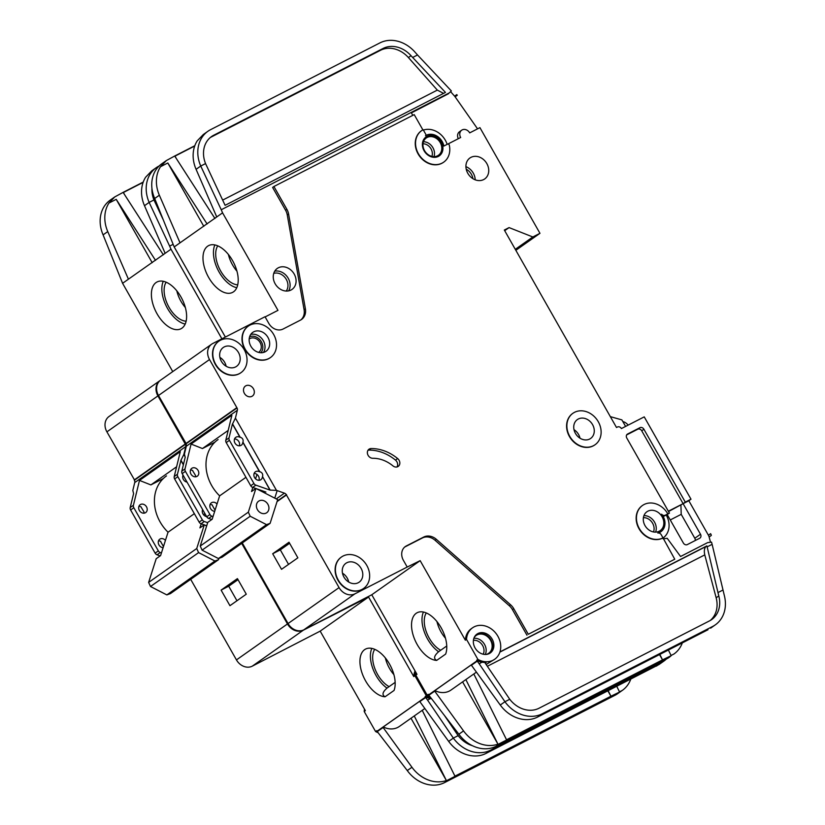 <?xml version="1.0" encoding="UTF-8"?>
<svg xmlns="http://www.w3.org/2000/svg" width="825" height="825" viewBox="0 0 825 825"><rect width="100%" height="100%" fill="white"/><g stroke="black" fill="none" stroke-linecap="round" stroke-linejoin="round"><path stroke-width="1.24" d="M218.945 558.36L218.512 559.711L170.414 593.608L166.836 594.908L150.501 586.503L198.598 552.606L196.732 548.512L204.301 524.803L199.928 527.887L201.218 523.823M150.501 586.503L148.634 582.409L196.732 548.512M148.634 582.409L156.203 558.7L160.576 555.617L168.042 532.218L194.349 513.676M203.971 515.212L204.641 513.109M168.042 532.218A38.466 31.958 -125.2 0 1 166.495 475.901M218.512 559.711L214.933 561.01L198.598 552.606M166.836 594.908L214.933 561.01M206.632 525.999L204.301 524.803M430.526 697.507A19.233 15.984 -125.2 0 1 426.298 695.764L414.923 675.737A19.233 15.984 -125.2 0 1 415.573 671.859M431.506 698.785L430.433 698.589A19.233 15.984 -125.2 0 1 425.133 696.589L426.298 695.764M378.067 732.683A19.233 15.984 -125.2 0 1 375.571 731.507L376.736 730.692L377.056 731.249L425.442 697.146L425.133 696.589M166.165 282.212A22.914 12.653 -117.1 0 0 169.053 307.343A22.914 12.653 -117.1 0 0 186.141 321.193M176.797 290.833A22.914 12.653 -117.1 0 0 180.933 301.259A22.914 12.653 -117.1 0 0 185.357 307.529M157.049 313.789A26.287 14.52 62.9 0 1 157.018 281.975A26.287 14.52 62.9 0 1 180.953 296.938A26.287 14.52 62.9 0 1 180.984 328.752A26.287 14.52 62.9 0 1 157.049 313.789M163.278 281.294A26.287 14.52 -117.1 0 0 167.516 308.426A26.287 14.52 -117.1 0 0 185.192 324.07M160.463 541.272L163.453 546.532M160.607 541.53L160.751 541.427A4.806 3.991 -125.2 0 0 158.513 540.839M165.433 540.375A4.806 3.991 54.8 0 0 160.153 538.952A4.806 3.991 54.8 0 0 159.761 539.199A4.806 3.991 54.8 0 0 158.617 544.242A4.806 3.991 54.8 0 0 163.102 547.676M140.869 506.787L144.004 511.943A4.806 3.991 -125.2 0 1 143.746 513.191M141.013 507.035L141.157 506.942A4.806 3.991 -125.2 0 0 138.92 506.344M145.303 512.81A4.806 3.991 54.8 0 0 145.705 512.572A4.806 3.991 54.8 0 0 146.355 506.571A4.806 3.991 54.8 0 0 140.57 504.467A4.806 3.991 54.8 0 0 140.167 504.714A4.806 3.991 54.8 0 0 139.518 510.706A4.806 3.991 54.8 0 0 145.303 512.81M374.715 649.327A22.914 12.653 -117.1 0 0 377.592 674.458A22.914 12.653 -117.1 0 0 389.101 686.627M385.347 657.948A22.914 12.653 -117.1 0 0 389.483 668.363A22.914 12.653 -117.1 0 0 393.896 674.633M365.599 680.903A26.287 14.52 62.9 0 1 365.568 649.079A26.287 14.52 62.9 0 1 389.503 664.053A26.287 14.52 62.9 0 1 394.051 690.453L385.069 696.774A26.287 14.52 62.9 0 1 365.599 680.903M385.069 696.774C381.8 694.98 382.449 692.092 387.028 688.112A26.287 14.52 62.9 0 1 376.066 675.541A26.287 14.52 62.9 0 1 371.827 648.409M424.834 708.5L399.372 726.443A19.233 15.984 -125.2 0 1 383.254 726.949L382.882 727.134A3.207 2.661 54.8 0 0 383.12 727.495L411.953 767.271A32.051 26.637 54.8 0 0 446.377 780.543L410.994 718.255M383.254 726.949L419.647 701.302M430.433 698.589L427.536 700.074L425.679 697.496A3.207 2.661 54.8 0 1 425.442 697.146M415.037 670.921A19.233 15.984 -125.2 0 0 413.748 676.562L368.569 597.022L303.301 630.207A12.818 10.653 -125.2 0 1 287.471 623.958L241.694 543.376M656.411 666.105L661.072 662.815A32.051 26.637 54.8 0 0 663.733 661.207L659.072 664.486A32.051 26.637 -125.2 0 1 659.041 664.517L485.956 753.442A32.051 26.637 -125.2 0 1 483.11 754.658A32.051 26.637 -125.2 0 1 448.676 741.386L453.338 738.097L427.536 700.074M419.616 701.25A3.207 2.661 -125.2 0 0 419.843 701.611L448.676 741.386M444.83 716.028L458.153 735.632L453.338 738.097A32.051 26.637 54.8 0 0 490.617 750.152L661.072 662.815M377.056 731.249A3.207 2.661 -125.2 0 0 377.283 731.6L407.282 770.56L411.953 767.271M375.571 731.507L364.196 711.49L365.362 710.665L320.183 631.125L368.569 597.022M190.678 579.325L236.455 659.907A12.818 10.653 -125.2 0 0 252.285 666.157L320.183 631.125M172.745 371.601L122.585 283.305L170.981 249.202L221.894 338.827M183.418 464.558L180.974 460.247L183.831 454.482L185.738 446.624A3.207 2.661 -125.2 0 0 185.408 444.293L157.915 395.907A12.818 10.653 -125.2 0 1 160.04 380.552A12.818 10.653 -125.2 0 1 160.339 380.346M183.831 454.482L184.831 456.256M207.683 522.699L204.28 521.513A3.207 2.661 -125.2 0 1 202.352 519.863L177.829 476.685A3.207 2.661 -125.2 0 1 177.437 474.251L180.974 460.247M206.704 525.752L204.899 525.112M204.208 524.865L201.073 523.772A3.207 2.661 -125.2 0 1 199.145 522.122L202.352 519.863M160.184 555.895L157.059 554.792A3.207 2.661 -125.2 0 1 155.131 553.142L158.338 550.883A3.207 2.661 54.8 0 0 160.267 552.533L161.432 552.946M155.131 553.142L130.608 509.974A3.207 2.661 -125.2 0 1 130.206 507.53L133.598 493.628L132.815 490.432L134.733 482.573L185.738 446.624M176.602 466.775L150.872 484.914L139.487 480.418L133.413 505.271A3.207 2.661 54.8 0 0 133.815 507.715L158.338 550.883M139.487 480.418L180.293 451.657L174.23 476.51L177.437 474.251M187.038 482.12A4.806 3.991 -125.2 0 1 183.037 475.087M206.632 516.605A4.806 3.991 -125.2 0 1 202.63 509.572M185.408 444.293L134.392 480.243A3.207 2.661 -125.2 0 1 134.733 482.573M134.588 480.109L106.91 431.857A12.818 10.653 -125.2 0 1 109.034 416.501L160.04 380.552M413.748 676.562L414.923 675.737M173.064 244.365L169.641 246.118L149.15 202.403L153.955 199.949L163.01 219.295M170.981 249.202L169.641 246.118M123.121 192.4L124.771 194.958L123.265 192.297L114.758 196.928L108.921 203.074A32.051 26.637 54.8 0 0 107.755 231.578L128.422 279.19M619.678 691.989L622.308 690.401A32.051 26.637 54.8 0 0 622.349 690.37L617.678 693.66A32.051 26.637 -125.2 0 1 615.017 695.269L619.678 691.989L610.933 696.228L454.957 776.15M608.231 690.783L611.026 696.424L446.49 780.718L449.223 779.326L444.562 782.605A32.051 26.637 -125.2 0 1 407.282 770.56M610.923 696.238L607.912 690.948M622.318 690.391L619.493 691.835M622.349 690.37A32.051 26.637 54.8 0 0 630.733 679.253M108.921 203.074L116.212 199.341L152.192 262.69M159.204 165.918L158.947 166.052A32.051 26.637 54.8 0 0 156.276 167.661L151.748 170.858L145.654 177.189A32.051 26.637 -125.2 0 0 144.488 205.693L165.144 253.306M615.017 695.269L444.562 782.605M122.585 283.305L103.094 234.867A32.051 26.637 -125.2 0 1 110.22 200.124L114.758 196.928M174.23 476.51A3.207 2.661 -125.2 0 0 174.622 478.943L199.145 522.122M156.276 167.661A32.051 26.637 54.8 0 0 149.15 202.403L144.488 205.693M143.23 182.067L123.265 192.297M663.733 661.207A32.051 26.637 54.8 0 0 666.352 659.041M619.585 692.031L616.791 686.4M134.238 479.964L185.254 444.015M246.273 594.186L229.948 605.694L221.1 590.112L237.425 578.614L246.273 594.186M143.117 182.387L123.389 192.493L143.107 182.387M458.153 735.632A25.647 21.306 54.8 0 0 472.343 745.666M151.944 188.347A25.647 21.306 54.8 0 0 153.955 199.949M163.309 478.531L150.872 484.914M116.212 199.341L155.513 260.349M124.771 194.958L163.34 254.832M414.263 715.945L446.377 780.543M455.049 776.335L422.225 710.335M183.356 464.805L180.83 460.35M238.013 579.655L228.711 586.214L236.961 600.744M228.711 586.214L221.1 590.112M364.196 711.49A19.233 15.984 -125.2 0 1 364.485 709.118M259.184 500.858A7.054 5.857 -125.2 0 1 267.682 503.941A7.054 5.857 -125.2 0 1 266.722 512.737A7.054 5.857 -125.2 0 1 266.135 513.088A7.054 5.857 -125.2 0 1 257.637 510.005A7.054 5.857 -125.2 0 1 258.596 501.208A7.054 5.857 -125.2 0 1 259.184 500.858M255.894 488.441L277.674 499.641L270.105 523.349L222.007 557.246L218.429 558.546L202.094 550.141L250.192 516.244L248.335 512.15L255.894 488.441L251.522 491.525L252.821 487.462M202.094 550.141L200.238 546.047L248.335 512.15M200.238 546.047L207.797 522.338L212.169 519.255L219.636 495.856L245.943 477.314M255.564 478.851L256.977 474.437M219.636 495.856A38.466 31.958 -125.2 0 1 218.089 439.539M277.169 490.607L274.766 498.145M270.105 523.349L266.527 524.648L250.192 516.244M218.429 558.546L266.527 524.648M474.21 637.477A10.9 9.054 -125.2 0 1 476.169 635.456A10.9 9.054 -125.2 0 1 477.077 634.91A10.9 9.054 -125.2 0 1 490.205 639.674A10.9 9.054 -125.2 0 1 488.73 653.266A10.9 9.054 -125.2 0 1 487.823 653.812A10.9 9.054 -125.2 0 1 486.162 654.442M477.933 633.528A11.54 9.591 -125.2 0 1 491.824 638.581A11.54 9.591 -125.2 0 1 490.267 652.967A11.54 9.591 -125.2 0 1 489.308 653.555A11.54 9.591 -125.2 0 1 475.406 648.502A11.54 9.591 -125.2 0 1 476.963 634.105A11.54 9.591 -125.2 0 1 477.933 633.528M476.407 634.549A11.54 9.591 -125.2 0 1 476.757 634.353A11.54 9.591 -125.2 0 1 490.432 639.035A11.54 9.591 -125.2 0 1 489.658 653.359M486.131 664.486L494.691 659.257A19.233 15.984 -125.2 0 1 493.092 660.227A19.233 15.984 -125.2 0 1 477.892 659.402L466.517 639.375A19.233 15.984 -125.2 0 1 472.539 627.815A19.233 15.984 -125.2 0 1 474.138 626.856A19.233 15.984 -125.2 0 1 497.3 635.271A19.233 15.984 -125.2 0 1 494.691 659.257M485.255 663.207L486.121 662.599L482.027 662.227A19.233 15.984 -125.2 0 1 476.726 660.217L477.892 659.402M429.66 696.31A19.233 15.984 -125.2 0 1 427.164 695.145L428.33 694.32L428.649 694.877L471.209 664.888L477.036 660.773L476.726 660.217M249.171 339.034A8.178 6.796 -125.2 0 1 249.305 338.941A8.178 6.796 -125.2 0 1 249.985 338.528A8.178 6.796 -125.2 0 1 259.834 342.107A8.178 6.796 -125.2 0 1 258.73 352.296A8.178 6.796 -125.2 0 1 258.586 352.399M392.896 465.847A5.125 4.259 54.8 0 0 397.805 466.651A5.125 4.259 54.8 0 0 398.228 466.393A5.125 4.259 54.8 0 0 397.65 458.556A42.312 35.155 54.8 0 0 371.085 448.563A5.125 4.259 54.8 0 0 368.971 449.233A5.125 4.259 54.8 0 0 367.806 454.719A5.125 4.259 54.8 0 0 372.766 458.277A32.051 26.637 54.8 0 1 392.896 465.847M425.875 137.074A11.54 9.591 -125.2 0 1 426.69 136.599A11.54 9.591 -125.2 0 1 440.529 141.56A11.54 9.591 -125.2 0 1 439.168 155.935M426.979 136.393A11.54 9.591 -125.2 0 1 440.88 141.436A11.54 9.591 -125.2 0 1 439.312 155.832A11.54 9.591 -125.2 0 1 438.353 156.42A11.54 9.591 -125.2 0 1 424.452 151.367A11.54 9.591 -125.2 0 1 426.02 136.971A11.54 9.591 -125.2 0 1 426.979 136.393M449.305 145.19A19.233 15.984 -125.2 0 1 443.747 162.123A19.233 15.984 -125.2 0 1 442.148 163.092A19.233 15.984 -125.2 0 1 418.976 154.677A19.233 15.984 -125.2 0 1 421.585 130.68A19.233 15.984 -125.2 0 1 423.184 129.721L425.741 134.217A1.279 1.062 54.8 0 1 425.535 135.754L425.525 135.764A1.279 1.062 54.8 0 1 425.504 135.764A12.818 10.653 54.8 0 1 443.85 146.056L447.562 144.158A1.279 1.062 54.8 0 1 449.305 145.19M443.603 162.226A19.233 15.984 -125.2 0 1 443.458 162.329A19.233 15.984 -125.2 0 1 441.86 163.298A19.233 15.984 -125.2 0 1 418.688 154.883A19.233 15.984 -125.2 0 1 421.297 130.886A19.233 15.984 -125.2 0 1 421.441 130.783M427.164 695.145L415.79 675.118L416.955 674.303L371.776 594.763L303.889 629.795L354.894 593.845L407.21 567.043L403.415 560.371A11.54 9.591 54.8 0 1 405.333 546.552A11.54 9.591 54.8 0 1 406.292 545.964L423.741 537.034A12.818 10.653 54.8 0 1 436.394 539.364L510.572 604.777A12.818 10.653 54.8 0 1 513.758 608.695L528.289 634.27L674.757 559.226L661.299 534.817A3.207 2.661 54.8 0 0 657.845 533.063A12.818 10.653 54.8 0 0 659.876 532.321A12.818 10.653 54.8 0 0 660.949 531.671A12.818 10.653 54.8 0 0 661.619 514.192A3.207 2.661 54.8 0 0 665.208 515.223L663.609 516.357A3.207 2.661 54.8 0 1 663.187 516.522M658.969 533.053A12.818 10.653 54.8 0 0 659.34 532.806L660.949 531.671M593.474 445.696A19.233 15.984 -125.2 0 1 570.312 437.281A19.233 15.984 -125.2 0 1 572.921 413.284A19.233 15.984 -125.2 0 1 574.52 412.325A19.233 15.984 -125.2 0 1 597.692 420.74A19.233 15.984 -125.2 0 1 595.083 444.727A19.233 15.984 -125.2 0 1 593.474 445.696M594.928 444.83A19.233 15.984 -125.2 0 1 594.784 444.933A19.233 15.984 -125.2 0 1 593.185 445.902A19.233 15.984 -125.2 0 1 570.023 437.487A19.233 15.984 -125.2 0 1 572.632 413.49A19.233 15.984 -125.2 0 1 572.777 413.387M268.888 358.504A19.233 15.984 -125.2 0 1 245.726 350.089A19.233 15.984 -125.2 0 1 248.335 326.102A19.233 15.984 -125.2 0 1 249.934 325.132A19.233 15.984 -125.2 0 1 273.096 333.548A19.233 15.984 -125.2 0 1 270.487 357.534A19.233 15.984 -125.2 0 1 268.888 358.504M270.342 357.637A19.233 15.984 -125.2 0 1 270.198 357.741A19.233 15.984 -125.2 0 1 268.599 358.71A19.233 15.984 -125.2 0 1 245.427 350.295A19.233 15.984 -125.2 0 1 248.036 326.298A19.233 15.984 -125.2 0 1 248.191 326.205M239.405 373.612A19.233 15.984 -125.2 0 1 216.233 365.197A19.233 15.984 -125.2 0 1 218.842 341.199A19.233 15.984 -125.2 0 1 220.45 340.24A19.233 15.984 -125.2 0 1 243.612 348.655A19.233 15.984 -125.2 0 1 241.003 372.642A19.233 15.984 -125.2 0 1 239.405 373.612M240.859 372.745A19.233 15.984 -125.2 0 1 240.714 372.848A19.233 15.984 -125.2 0 1 239.116 373.818A19.233 15.984 -125.2 0 1 215.944 365.403A19.233 15.984 -125.2 0 1 218.553 341.406A19.233 15.984 -125.2 0 1 218.697 341.302M362.01 589.432A19.233 15.984 -125.2 0 1 338.838 581.017A19.233 15.984 -125.2 0 1 341.447 557.019A19.233 15.984 -125.2 0 1 343.045 556.05A19.233 15.984 -125.2 0 1 366.218 564.465A19.233 15.984 -125.2 0 1 363.608 588.462A19.233 15.984 -125.2 0 1 362.01 589.432M363.464 588.565A19.233 15.984 -125.2 0 1 363.32 588.668A19.233 15.984 -125.2 0 1 361.711 589.638A19.233 15.984 -125.2 0 1 338.549 581.223A19.233 15.984 -125.2 0 1 341.158 557.226A19.233 15.984 -125.2 0 1 341.302 557.123M217.759 245.85A22.914 12.653 -117.1 0 0 220.646 270.982A22.914 12.653 -117.1 0 0 237.734 284.821M228.391 254.471A22.914 12.653 -117.1 0 0 232.537 264.887A22.914 12.653 -117.1 0 0 236.95 271.167M208.642 277.427A26.287 14.52 62.9 0 1 208.612 245.613A26.287 14.52 62.9 0 1 232.547 260.576A26.287 14.52 62.9 0 1 232.588 292.39A26.287 14.52 62.9 0 1 208.642 277.427M214.871 244.932A26.287 14.52 -117.1 0 0 219.11 272.064A26.287 14.52 -117.1 0 0 236.785 287.708M212.056 504.91L215.057 510.19M212.2 505.158L212.345 505.055A4.806 3.991 -125.2 0 0 210.107 504.467M217.037 504.013A4.806 3.991 54.8 0 0 211.757 502.59A4.806 3.991 54.8 0 0 211.355 502.838A4.806 3.991 54.8 0 0 210.21 507.87A4.806 3.991 54.8 0 0 214.706 511.314M192.472 470.425L195.597 475.582A4.806 3.991 -125.2 0 1 195.339 476.829M192.607 470.673L192.761 470.57A4.806 3.991 -125.2 0 0 190.513 469.982M196.897 476.448A4.806 3.991 54.8 0 0 197.299 476.211A4.806 3.991 54.8 0 0 197.948 470.209A4.806 3.991 54.8 0 0 192.163 468.105A4.806 3.991 54.8 0 0 191.761 468.353A4.806 3.991 54.8 0 0 191.111 474.344A4.806 3.991 54.8 0 0 196.897 476.448M346.84 562.732A11.54 9.591 -125.2 0 1 360.742 567.775A11.54 9.591 -125.2 0 1 359.174 582.172A11.54 9.591 -125.2 0 1 358.215 582.749A11.54 9.591 -125.2 0 1 344.314 577.706A11.54 9.591 -125.2 0 1 345.881 563.31A11.54 9.591 -125.2 0 1 346.84 562.732M224.235 346.912A11.54 9.591 -125.2 0 1 238.136 351.955A11.54 9.591 -125.2 0 1 236.569 366.352A11.54 9.591 -125.2 0 1 235.61 366.939A11.54 9.591 -125.2 0 1 221.708 361.886A11.54 9.591 -125.2 0 1 223.276 347.49A11.54 9.591 -125.2 0 1 224.235 346.912M262.412 476.788A4.806 3.991 -125.2 0 1 260.906 479.676A4.806 3.991 -125.2 0 1 260.504 479.913A4.806 3.991 -125.2 0 1 254.719 477.809A4.806 3.991 -125.2 0 1 255.368 471.817A4.806 3.991 -125.2 0 1 255.771 471.57A4.806 3.991 -125.2 0 1 259.566 471.776L242.818 442.293A4.806 3.991 -125.2 0 1 241.323 445.191A4.806 3.991 -125.2 0 1 240.921 445.428A4.806 3.991 -125.2 0 1 235.125 443.324A4.806 3.991 -125.2 0 1 235.775 437.322A4.806 3.991 -125.2 0 1 236.177 437.085A4.806 3.991 -125.2 0 1 239.982 437.291L232.423 423.988L229.03 437.889A3.207 2.661 -125.2 0 0 229.422 440.323L253.945 483.502A3.207 2.661 -125.2 0 0 255.874 485.152L269.971 490.091L262.556 476.685C263.123 474.127 262.175 472.457 259.72 471.673L259.566 471.776M254.121 473.447A4.806 3.991 -125.2 0 1 258.194 475.705A4.806 3.991 -125.2 0 1 258.947 480.294M259.72 471.673L242.973 442.19C243.53 439.642 242.581 437.972 240.127 437.188L239.982 437.291M234.527 438.962A4.806 3.991 -125.2 0 1 238.611 441.21A4.806 3.991 -125.2 0 1 239.353 445.809M578.315 418.997A11.54 9.591 -125.2 0 1 592.216 424.04A11.54 9.591 -125.2 0 1 590.648 438.436A11.54 9.591 -125.2 0 1 589.689 439.024A11.54 9.591 -125.2 0 1 575.788 433.971A11.54 9.591 -125.2 0 1 577.356 419.574A11.54 9.591 -125.2 0 1 578.315 418.997M278.355 267.785A12.818 10.653 -125.2 0 1 293.793 273.395A12.818 10.653 -125.2 0 1 292.06 289.389A12.818 10.653 -125.2 0 1 290.988 290.039A12.818 10.653 -125.2 0 1 275.54 284.429A12.818 10.653 -125.2 0 1 277.282 268.434A12.818 10.653 -125.2 0 1 278.355 267.785M253.718 331.805A11.54 9.591 -125.2 0 1 267.62 336.858A11.54 9.591 -125.2 0 1 266.062 351.254A11.54 9.591 -125.2 0 1 265.093 351.832A11.54 9.591 -125.2 0 1 251.202 346.778A11.54 9.591 -125.2 0 1 252.759 332.382A11.54 9.591 -125.2 0 1 253.718 331.805M471.013 157.338A12.818 10.653 -125.2 0 1 486.451 162.948A12.818 10.653 -125.2 0 1 484.718 178.943A12.818 10.653 -125.2 0 1 483.646 179.582A12.818 10.653 -125.2 0 1 468.208 173.972A12.818 10.653 -125.2 0 1 469.941 157.977A12.818 10.653 -125.2 0 1 471.013 157.338M427.164 137.435A10.581 8.786 -125.2 0 1 439.9 142.055A10.581 8.786 -125.2 0 1 438.467 155.255A10.581 8.786 -125.2 0 1 437.59 155.791A10.581 8.786 -125.2 0 1 424.844 151.161A10.581 8.786 -125.2 0 1 426.278 137.961A10.581 8.786 -125.2 0 1 427.164 137.435M647.873 511.18A11.54 9.591 -125.2 0 1 661.774 516.233A11.54 9.591 -125.2 0 1 660.206 530.63A11.54 9.591 -125.2 0 1 659.247 531.207A11.54 9.591 -125.2 0 1 645.346 526.154A11.54 9.591 -125.2 0 1 646.913 511.758A11.54 9.591 -125.2 0 1 647.873 511.18M245.912 385.77A6.095 5.063 -125.2 0 1 253.244 388.441A6.095 5.063 -125.2 0 1 252.419 396.041A6.095 5.063 -125.2 0 1 251.914 396.34A6.095 5.063 -125.2 0 1 244.571 393.68A6.095 5.063 -125.2 0 1 245.396 386.079A6.095 5.063 -125.2 0 1 245.912 385.77M426.308 612.965A22.914 12.653 -117.1 0 0 429.196 638.096A22.914 12.653 -117.1 0 0 440.694 650.265M436.941 621.576A22.914 12.653 -117.1 0 0 441.076 632.002A22.914 12.653 -117.1 0 0 445.5 638.272M417.192 644.531A26.287 14.52 62.9 0 1 417.161 612.717A26.287 14.52 62.9 0 1 441.097 627.691A26.287 14.52 62.9 0 1 445.644 654.091L436.662 660.413A26.287 14.52 62.9 0 1 417.192 644.531M438.601 651.74A26.287 14.52 62.9 0 1 427.659 639.179A26.287 14.52 62.9 0 1 423.421 612.047M438.622 651.75C434.053 655.72 433.393 658.608 436.662 660.413M476.427 672.127L450.966 690.082A19.233 15.984 -125.2 0 1 434.858 690.577L434.476 690.773A3.207 2.661 54.8 0 0 434.713 691.133L463.547 730.909A32.051 26.637 54.8 0 0 497.97 744.181L462.588 681.883M434.858 690.577L471.24 664.94M482.027 662.227L479.139 663.712L477.273 661.134A3.207 2.661 54.8 0 1 477.036 660.773M472.539 627.815L471.374 628.64A19.233 15.984 -125.2 0 0 465.352 640.2L420.162 560.66L407.21 567.043M715.337 624.834L710.665 628.124A32.051 26.637 -125.2 0 1 710.634 628.145L712.666 626.453A32.051 26.637 54.8 0 0 715.337 624.834A32.051 26.637 54.8 0 0 724.268 595.268L712.119 544.335L707.138 546.882L706.87 545.892L499.96 651.905M712.119 544.335L711.532 542.128L707.685 542.602L680.563 556.493L667.219 538.312L663.156 538.808M674.757 559.226L528.289 634.27M513.758 608.695L512.438 609.613L526.969 635.198M512.438 609.613A12.818 10.653 54.8 0 0 509.262 605.694L435.074 540.282A12.818 10.653 54.8 0 0 422.431 537.952L404.972 546.893A11.54 9.591 54.8 0 0 404.693 547.047M708.005 629.733L537.549 717.069A32.051 26.637 -125.2 0 1 534.703 718.286A32.051 26.637 -125.2 0 1 500.27 705.024L504.941 701.735L479.139 663.712M471.209 664.888A3.207 2.661 -125.2 0 0 471.436 665.249L500.27 705.024M486.121 662.599L485.172 663.083L509.747 699.27L504.941 701.735A32.051 26.637 54.8 0 0 542.211 713.79L712.666 626.453M428.649 694.877A3.207 2.661 -125.2 0 0 428.876 695.238L458.875 734.198L463.547 730.909M706.87 545.892L706.004 546.511C704.344 548.151 703.931 550.935 704.767 554.885L716.162 597.795A25.647 21.306 -125.2 0 1 710.284 620.462M225.369 337.054L174.188 246.943L222.575 212.84L277.973 310.355L265.124 316.934M240.127 437.188L232.568 423.885L235.424 418.11L237.342 410.262A3.207 2.661 -125.2 0 0 237.002 407.932L209.519 359.535A12.818 10.653 -125.2 0 1 211.643 344.19A12.818 10.653 -125.2 0 1 212.706 343.54L265.021 316.738L268.806 323.41A11.54 9.591 54.8 0 0 283.058 329.041L300.506 320.1A12.818 10.653 54.8 0 0 301.568 319.45A12.818 10.653 54.8 0 0 305.394 308.777L304.085 309.705A12.818 10.653 54.8 0 1 300.898 319.883M235.424 418.11L276.468 490.37L269.971 490.091M276.262 498.919L284.429 493.154L276.468 490.37M284.429 493.154A3.207 2.661 -125.2 0 1 286.296 494.701L339.065 587.596A12.818 10.653 -125.2 0 0 354.894 593.845M662.743 538.086A19.233 15.984 -125.2 0 1 639.581 529.671A19.233 15.984 -125.2 0 1 642.19 505.684A19.233 15.984 -125.2 0 1 642.335 505.581M663.042 537.879A19.233 15.984 -125.2 0 1 639.87 529.464A19.233 15.984 -125.2 0 1 642.479 505.478A19.233 15.984 -125.2 0 1 667.827 513.882L669.436 513.119L626.783 438.023A3.207 2.661 -125.2 0 1 627.309 434.187A3.207 2.661 -125.2 0 1 627.577 434.022L627.072 434.383M708.407 535.219L710.593 533.682L711.067 534.528L711.315 535.446L709.129 536.982A6.414 5.332 54.8 0 0 708.407 535.219L688.813 500.734L690.999 499.197L685.297 502.116L643.902 429.248A3.207 2.661 -125.2 0 0 639.942 427.69L627.577 434.022M690.999 499.197L644.232 416.873L621.411 428.567A3.207 2.661 -125.2 0 0 617.451 427.01L616.502 427.494L504.323 230.031L509.077 227.597L532.826 236.971L539.962 233.32L479.923 127.638L469.703 132.877A6.095 5.063 54.8 0 0 461.67 130.206A6.095 5.063 54.8 0 0 460.659 137.497L447.851 144.066M305.394 308.777L288.575 213.974A12.818 10.653 54.8 0 0 286.873 209.303L273.921 186.502L414.212 114.623L422.874 129.886M265.908 492.051L256.503 488.751M255.802 488.503L252.667 487.41A3.207 2.661 -125.2 0 1 250.738 485.76L253.945 483.502M211.788 519.523L208.653 518.43A3.207 2.661 -125.2 0 1 206.724 516.78L209.932 514.522A3.207 2.661 54.8 0 0 211.86 516.172L213.025 516.574M206.724 516.78L182.201 473.602A3.207 2.661 -125.2 0 1 181.809 471.168L185.202 457.267L184.408 454.07L186.326 446.212L237.342 410.262M228.195 430.413L202.465 448.542L191.08 444.056L185.006 468.909A3.207 2.661 54.8 0 0 185.408 471.343L209.932 514.522M191.08 444.056L231.887 415.284L225.823 440.148L229.03 437.889M237.002 407.932L185.986 443.881A3.207 2.661 -125.2 0 1 186.326 446.212M186.192 443.747L158.503 395.495A12.818 10.653 -125.2 0 1 160.627 380.139L211.643 344.19M303.889 629.795A12.818 10.653 -125.2 0 1 288.059 623.545L242.282 542.963M668.353 511.211L683.11 503.662L641.716 430.794A3.207 2.661 -125.2 0 0 637.756 429.227L626.649 434.919M465.352 640.2L466.517 639.375M371.776 594.763L420.162 560.66M710.531 542.252L709.129 536.982M711.315 535.446A6.414 5.332 54.8 0 0 710.593 533.682M457.298 95.267A6.414 5.332 54.8 0 0 456.782 94.617L457.298 95.267L455.111 96.803A6.414 5.332 54.8 0 0 454.596 96.154L450.594 91.657M477.551 128.844L455.111 96.803M515.842 250.315L539.962 233.32M273.921 186.502L272.611 187.43L285.553 210.22A12.818 10.653 54.8 0 1 287.255 214.902L304.085 309.705M412.789 115.356L411.314 112.767L449.336 92.885L221.234 209.756L200.743 166.042L205.549 163.587L225.101 205.312L445.459 92.41L411.025 55.708A25.647 21.306 54.8 0 0 383.12 48.448L213.696 135.248A25.647 21.306 54.8 0 0 211.571 136.537A25.647 21.306 54.8 0 0 205.549 163.587M222.575 212.84L221.234 209.756M449.336 92.885L451.337 90.925L417.522 54.976L412.613 57.492M174.714 156.038L176.364 158.596L174.859 155.935L166.351 160.566L160.514 166.712A32.051 26.637 54.8 0 0 159.349 195.216L180.015 242.828M671.272 655.627L669.281 657.298A32.051 26.637 -125.2 0 1 666.61 658.907L671.272 655.627L662.527 659.866L506.55 739.778M659.825 654.421L662.619 660.062L498.083 744.356L500.816 742.964L496.155 746.243A32.051 26.637 -125.2 0 1 458.875 734.198M662.516 659.866L659.505 654.586M682.327 642.892A32.051 26.637 54.8 0 1 673.942 654.008A32.051 26.637 54.8 0 0 673.942 654.008L671.086 655.473M160.514 166.712L167.805 162.979L203.796 226.318M417.522 54.976L414.841 51.954A32.051 26.637 54.8 0 0 379.964 42.879L210.54 129.69A32.051 26.637 54.8 0 0 207.879 131.299L203.342 134.496L197.247 140.828A32.051 26.637 -125.2 0 0 196.082 169.331L216.748 216.944M666.61 658.907L496.155 746.243M174.188 246.943L154.688 198.505A32.051 26.637 -125.2 0 1 161.813 163.763L166.351 160.566M225.823 440.148A3.207 2.661 -125.2 0 0 226.215 442.582L250.738 485.76M456.782 94.617L454.596 96.154M207.879 131.299A32.051 26.637 54.8 0 0 200.743 166.042L196.082 169.331M194.824 145.705L174.859 155.935M671.179 655.669L668.384 650.038M185.831 443.603L236.847 407.653M515.285 249.336L532.826 236.971M504.694 230.68L509.077 227.597M297.866 557.824L281.542 569.322L272.693 553.75L289.018 542.242L297.866 557.824M277.045 501.61L286.461 494.979M277.19 501.167L286.533 494.577M277.2 501.115L286.296 494.701M622.813 421.523A9.611 7.992 -125.2 0 1 628.165 425.102M610.325 416.635L621.885 419.894L625.597 426.422M174.972 156.142L194.71 146.025L174.983 156.131M509.747 699.27A25.647 21.306 54.8 0 0 539.055 708.221L709.51 620.885A25.647 21.306 54.8 0 0 711.645 619.596A25.647 21.306 54.8 0 0 718.792 595.949L707.138 546.882M722.886 590.071L717.905 592.618M214.902 442.169L202.465 448.542M210.292 137.528A25.647 21.306 -125.2 0 1 211.076 137.105L380.5 50.294A25.647 21.306 -125.2 0 1 408.406 57.554L437.332 90.111L443.572 93.38M167.805 162.979L207.106 223.987M176.364 158.596L214.933 218.47M465.867 679.583L497.97 744.181M506.643 739.973L473.818 673.973M663.032 538.044L662.815 538.199A19.233 15.984 54.8 0 0 663.032 538.044A19.233 15.984 54.8 0 0 666.218 515.017L663.609 516.357M666.301 515.14L669.436 513.119M667.827 513.882L665.208 515.223M461.67 130.206L459.484 131.752A6.095 5.063 54.8 0 0 458.298 138.713M447.16 144.365A19.233 15.984 54.8 0 0 423.39 130.082M448.491 93.72L411.386 112.901M685.297 502.116L683.11 503.662L688.813 500.734M668.539 511.541L683.11 503.662L700.487 534.249A3.207 2.661 -125.2 0 1 699.951 538.086A3.207 2.661 -125.2 0 1 699.683 538.251L687.318 544.583A3.207 2.661 -125.2 0 1 683.368 543.025L667.25 514.656M396.98 466.95A5.125 4.259 54.8 0 0 395.464 460.092A42.312 35.155 54.8 0 0 368.899 450.11A5.125 4.259 54.8 0 0 368.032 450.213M680.924 505.199L681.213 514.336L694.805 538.261A3.207 2.661 -125.2 0 1 695.227 540.53M681.213 514.336L670.261 519.956M270.115 489.988L262.556 476.685M289.616 543.293L280.304 549.852L288.554 564.382M280.304 549.852L272.693 553.75M415.79 675.118A19.233 15.984 -125.2 0 1 416.078 672.757M201.073 523.772L204.28 521.513M157.059 554.792L160.267 552.533M130.206 507.53L133.413 505.271M130.608 509.974L133.815 507.715M252.285 666.157L303.301 630.207M485.956 753.442L490.617 750.152M174.622 478.943L177.829 476.685M103.094 234.867L107.755 231.578M419.843 701.611L425.679 697.496M377.283 731.6L383.12 727.495M106.91 431.857L157.915 395.907M236.455 659.907L287.471 623.958M222.348 362.804A9.941 8.26 54.8 0 0 221.843 362.082M219.883 357.38A11.54 9.591 -125.2 0 1 226.122 366.228M344.943 578.614A9.941 8.26 54.8 0 0 344.448 577.902M342.488 573.2A11.54 9.591 -125.2 0 1 348.717 582.038M472.911 178.674A11.22 9.322 54.8 0 0 466.218 169.187M465.908 166.65A12.818 10.653 -125.2 0 1 475.19 179.819M431.918 156.379A8.972 7.456 54.8 0 0 423.019 143.756M423.483 141.725A10.581 8.786 -125.2 0 1 433.981 156.626M653.493 531.95A9.941 8.26 54.8 0 0 651.998 522.297A9.941 8.26 54.8 0 0 643.407 517.646M643.954 515.604A11.54 9.591 -125.2 0 1 653.823 521.008A11.54 9.591 -125.2 0 1 655.586 532.125M483.202 654.225A9.292 7.724 54.8 0 0 482.058 644.634A9.292 7.724 54.8 0 0 473.416 640.334M473.88 638.303A10.9 9.054 -125.2 0 1 483.873 643.356A10.9 9.054 -125.2 0 1 485.275 654.472M286.223 291.05A11.22 9.322 54.8 0 0 285.584 278.272A11.22 9.322 54.8 0 0 273.766 273.374M274.746 271.177A12.818 10.653 -125.2 0 1 287.399 276.983A12.818 10.653 -125.2 0 1 288.616 290.864M260.875 352.739A9.941 8.26 54.8 0 0 260.762 340.859A9.941 8.26 54.8 0 0 249.614 336.765M250.728 334.455A11.54 9.591 -125.2 0 1 262.587 339.58A11.54 9.591 -125.2 0 1 263.423 352.461M574.004 429.681A11.54 9.591 -125.2 0 1 579.996 438.188M499.898 652.111L706.004 546.511M704.767 554.885L487.348 666.28M252.667 487.41L255.874 485.152M208.653 518.43L211.86 516.172M181.809 471.168L185.006 468.909M182.201 473.602L185.408 471.343M537.549 717.069L542.211 713.79M226.215 442.582L229.422 440.323M154.688 198.505L159.349 195.216M471.436 665.249L477.273 661.134M428.876 695.238L434.713 691.133M158.503 395.495L209.519 359.535M288.059 623.545L339.065 587.596M213.696 135.248L211.076 137.105M383.12 48.448L380.5 50.294M411.025 55.708L408.406 57.554M222.657 200.104L437.332 90.111M718.792 595.949L716.162 597.795M643.902 429.248L641.716 430.794M639.942 427.69L637.756 429.227M397.65 458.556L395.464 460.092M371.085 448.563L368.899 450.11M406.292 545.964L404.972 546.893M510.572 604.777L509.262 605.694M436.394 539.364L435.074 540.282M423.741 537.034L422.431 537.952M288.575 213.974L287.255 214.902M286.873 209.303L285.553 210.22M700.487 534.249L694.805 538.261M386.389 688.535L395.154 682.357M437.982 652.173L446.748 645.996"/></g></svg>
